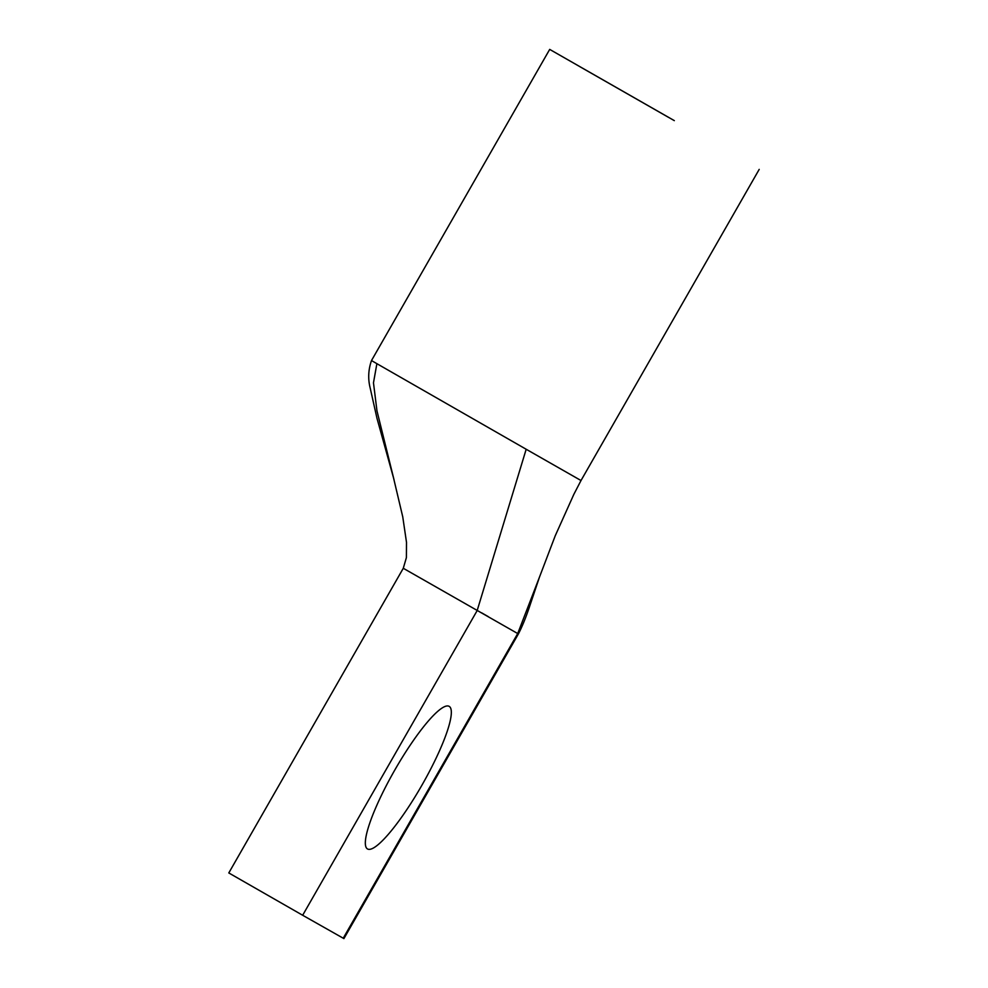 <?xml version="1.0" encoding="UTF-8"?>
<svg xmlns="http://www.w3.org/2000/svg" width="988" height="988" viewBox="0 0 988 988"><rect width="100%" height="100%" fill="white"/><g stroke="black" fill="none" stroke-linecap="round" stroke-linejoin="round"><path stroke-width="1.48" d="M668.604 117.399L579.845 66.665L668.604 117.399M394.817 769.998A82.165 15.536 -60.2 0 1 449.182 706.358A82.165 15.536 -60.2 0 1 421.864 785.299A82.165 15.536 -60.2 0 1 367.487 848.951A82.165 15.536 -60.2 0 1 394.817 769.998M403.277 568.285L228.796 872.947L302.661 915.259L477.155 610.596L526.184 449.256L581.006 480.526L573.88 494.284L555.207 535.842L539.448 577.19L530.297 604.36C526.332 616.438 522.368 626.293 518.391 633.938L343.91 938.6L343.231 938.217L517.712 633.555L518.391 633.938L403.277 568.285L406.401 557.603L406.5 542.326L402.758 516.872L393.545 477.957L376.971 418.282L370.142 387.864C367.869 378.75 368.326 369.636 371.5 360.546L376.885 363.67L373.476 382.813L376.971 410.872L394.101 480.094M674.322 120.635L549.699 49.4L674.322 120.635M539.448 577.19L517.712 633.555L539.448 577.19M302.661 915.259L343.231 938.217M526.184 449.256L376.897 363.683M549.699 49.4L371.5 360.546L376.885 363.67M481.65 612.844L488.196 616.586M581.006 480.526L759.204 169.38"/></g></svg>
